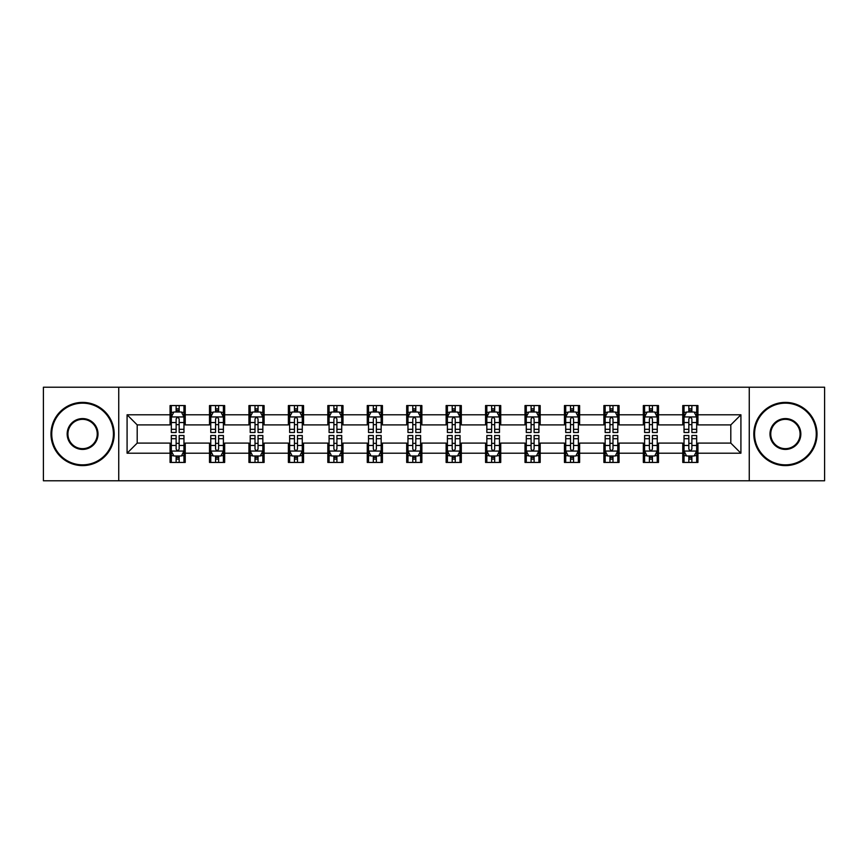 <?xml version="1.0" encoding="UTF-8"?>
<svg xmlns="http://www.w3.org/2000/svg" width="868" height="868" viewBox="0 0 868 868"><rect width="100%" height="100%" fill="white"/><g stroke="black" fill="none" stroke-linecap="round" stroke-linejoin="round"><path stroke-width="1.3" d="M749.258 480.774L824.6 480.774L824.6 387.226L749.258 387.226L749.258 480.774L118.742 480.774L118.742 387.226L43.4 387.226L43.4 480.774L118.742 480.774M749.258 387.226L118.742 387.226M697.937 414.785L697.937 405.562L682.769 405.562L682.769 414.785L658.497 414.785L658.497 405.562L643.329 405.562L643.329 414.785L619.058 414.785L619.058 405.562L603.889 405.562L603.889 414.785L579.618 414.785L579.618 405.562L564.45 405.562L564.45 414.785L540.178 414.785L540.178 405.562L525.01 405.562L525.01 414.785L500.738 414.785L500.738 405.562L485.57 405.562L485.57 414.785L461.309 414.785L461.309 405.562L446.13 405.562L446.13 414.785L421.87 414.785L421.87 405.562L406.691 405.562L406.691 414.785L382.43 414.785L382.43 405.562L367.262 405.562L367.262 414.785L342.99 414.785L342.99 405.562L327.822 405.562L327.822 414.785L303.55 414.785L303.55 405.562L288.382 405.562L288.382 414.785L264.111 414.785L264.111 405.562L248.942 405.562L248.942 414.785L224.671 414.785L224.671 405.562L209.503 405.562L209.503 414.785L185.231 414.785L185.231 405.562L170.063 405.562L170.063 414.785L127.086 414.785L127.086 453.215L137.198 443.103L170.063 443.103L170.063 462.438L185.231 462.438L185.231 443.103L209.503 443.103L209.503 462.438L224.671 462.438L224.671 443.103L248.942 443.103L248.942 462.438L264.111 462.438L264.111 443.103L288.382 443.103L288.382 462.438L303.55 462.438L303.55 443.103L327.822 443.103L327.822 462.438L342.99 462.438L342.99 443.103L367.262 443.103L367.262 462.438L382.43 462.438L382.43 443.103L406.691 443.103L406.691 462.438L421.87 462.438L421.87 443.103L446.13 443.103L446.13 462.438L461.309 462.438L461.309 443.103L485.57 443.103L485.57 462.438L500.738 462.438L500.738 443.103L525.01 443.103L525.01 462.438L540.178 462.438L540.178 443.103L564.45 443.103L564.45 462.438L579.618 462.438L579.618 443.103L603.889 443.103L603.889 462.438L619.058 462.438L619.058 443.103L643.329 443.103L643.329 462.438L658.497 462.438L658.497 443.103L682.769 443.103L682.769 462.438L697.937 462.438L697.937 443.103L730.802 443.103L730.802 424.897L697.937 424.897L697.937 414.785L740.914 414.785L740.914 453.215L697.937 453.215M682.769 453.215L658.497 453.215M643.329 453.215L619.058 453.215M603.889 453.215L579.618 453.215M564.45 453.215L540.178 453.215M525.01 453.215L500.738 453.215M485.57 453.215L461.309 453.215M446.13 453.215L421.87 453.215M406.691 453.215L382.43 453.215M367.262 453.215L342.99 453.215M327.822 453.215L303.55 453.215M288.382 453.215L264.111 453.215M248.942 453.215L224.671 453.215M209.503 453.215L185.231 453.215M170.063 453.215L127.086 453.215M682.769 414.785L682.769 424.897L658.497 424.897L658.497 414.785M643.329 414.785L643.329 424.897L619.058 424.897L619.058 414.785M603.889 414.785L603.889 424.897L579.618 424.897L579.618 414.785M564.45 414.785L564.45 424.897L540.178 424.897L540.178 414.785M525.01 414.785L525.01 424.897L500.738 424.897L500.738 414.785M485.57 414.785L485.57 424.897L461.309 424.897L461.309 414.785M446.13 414.785L446.13 424.897L421.87 424.897L421.87 414.785M406.691 414.785L406.691 424.897L382.43 424.897L382.43 414.785M367.262 414.785L367.262 424.897L342.99 424.897L342.99 414.785M327.822 414.785L327.822 424.897L303.55 424.897L303.55 414.785M288.382 414.785L288.382 424.897L264.111 424.897L264.111 414.785M248.942 414.785L248.942 424.897L224.671 424.897L224.671 414.785M209.503 414.785L209.503 424.897L185.231 424.897L185.231 414.785M170.063 414.785L170.063 424.897L137.198 424.897L127.086 414.785M137.198 424.897L137.198 443.103M740.914 453.215L730.802 443.103M730.802 424.897L740.914 414.785M170.063 411.877L171.322 411.877M176.128 411.877L179.166 411.877M183.962 411.877L185.231 411.877M170.063 424.647L171.322 424.647M176.128 424.647L179.166 424.647M183.962 424.647L185.231 424.647M170.063 443.353L171.322 443.353M176.128 443.353L179.166 443.353M183.962 443.353L185.231 443.353M170.063 456.123L171.322 456.123M176.128 456.123L179.166 456.123M183.962 456.123L185.231 456.123M209.503 443.353L210.761 443.353M215.568 443.353L218.606 443.353M223.401 443.353L224.671 443.353M209.503 456.123L210.761 456.123M215.568 456.123L218.606 456.123M223.401 456.123L224.671 456.123M209.503 411.877L210.761 411.877M215.568 411.877L218.606 411.877M223.401 411.877L224.671 411.877M209.503 424.647L210.761 424.647M215.568 424.647L218.606 424.647M223.401 424.647L224.671 424.647M248.942 443.353L250.201 443.353M255.008 443.353L258.046 443.353M262.841 443.353L264.111 443.353M248.942 456.123L250.201 456.123M255.008 456.123L258.046 456.123M262.841 456.123L264.111 456.123M248.942 411.877L250.201 411.877M255.008 411.877L258.046 411.877M262.841 411.877L264.111 411.877M248.942 424.647L250.201 424.647M255.008 424.647L258.046 424.647M262.841 424.647L264.111 424.647M288.382 443.353L289.641 443.353M294.447 443.353L297.474 443.353M302.281 443.353L303.55 443.353M288.382 456.123L289.641 456.123M294.447 456.123L297.474 456.123M302.281 456.123L303.55 456.123M288.382 411.877L289.641 411.877M294.447 411.877L297.474 411.877M302.281 411.877L303.55 411.877M288.382 424.647L289.641 424.647M294.447 424.647L297.474 424.647M302.281 424.647L303.55 424.647M327.822 443.353L329.081 443.353M333.887 443.353L336.914 443.353M341.721 443.353L342.99 443.353M327.822 456.123L329.081 456.123M333.887 456.123L336.914 456.123M341.721 456.123L342.99 456.123M327.822 411.877L329.081 411.877M333.887 411.877L336.914 411.877M341.721 411.877L342.99 411.877M327.822 424.647L329.081 424.647M333.887 424.647L336.914 424.647M341.721 424.647L342.99 424.647M367.262 443.353L368.52 443.353M373.327 443.353L376.354 443.353M381.161 443.353L382.43 443.353M367.262 456.123L368.52 456.123M373.327 456.123L376.354 456.123M381.161 456.123L382.43 456.123M367.262 411.877L368.52 411.877M373.327 411.877L376.354 411.877M381.161 411.877L382.43 411.877M367.262 424.647L368.52 424.647M373.327 424.647L376.354 424.647M381.161 424.647L382.43 424.647M406.691 443.353L407.96 443.353M412.767 443.353L415.794 443.353M420.6 443.353L421.87 443.353M406.691 456.123L407.96 456.123M412.767 456.123L415.794 456.123M420.6 456.123L421.87 456.123M406.691 411.877L407.96 411.877M412.767 411.877L415.794 411.877M420.6 411.877L421.87 411.877M406.691 424.647L407.96 424.647M412.767 424.647L415.794 424.647M420.6 424.647L421.87 424.647M446.13 443.353L447.4 443.353M452.206 443.353L455.233 443.353M460.04 443.353L461.309 443.353M446.13 456.123L447.4 456.123M452.206 456.123L455.233 456.123M460.04 456.123L461.309 456.123M446.13 411.877L447.4 411.877M452.206 411.877L455.233 411.877M460.04 411.877L461.309 411.877M446.13 424.647L447.4 424.647M452.206 424.647L455.233 424.647M460.04 424.647L461.309 424.647M485.57 443.353L486.839 443.353M491.646 443.353L494.673 443.353M499.48 443.353L500.738 443.353M485.57 456.123L486.839 456.123M491.646 456.123L494.673 456.123M499.48 456.123L500.738 456.123M485.57 411.877L486.839 411.877M491.646 411.877L494.673 411.877M499.48 411.877L500.738 411.877M485.57 424.647L486.839 424.647M491.646 424.647L494.673 424.647M499.48 424.647L500.738 424.647M525.01 443.353L526.279 443.353M531.086 443.353L534.113 443.353M538.919 443.353L540.178 443.353M525.01 456.123L526.279 456.123M531.086 456.123L534.113 456.123M538.919 456.123L540.178 456.123M525.01 411.877L526.279 411.877M531.086 411.877L534.113 411.877M538.919 411.877L540.178 411.877M525.01 424.647L526.279 424.647M531.086 424.647L534.113 424.647M538.919 424.647L540.178 424.647M564.45 443.353L565.719 443.353M570.526 443.353L573.553 443.353M578.359 443.353L579.618 443.353M564.45 456.123L565.719 456.123M570.526 456.123L573.553 456.123M578.359 456.123L579.618 456.123M564.45 411.877L565.719 411.877M570.526 411.877L573.553 411.877M578.359 411.877L579.618 411.877M564.45 424.647L565.719 424.647M570.526 424.647L573.553 424.647M578.359 424.647L579.618 424.647M603.889 443.353L605.159 443.353M609.954 443.353L612.992 443.353M617.799 443.353L619.058 443.353M603.889 456.123L605.159 456.123M609.954 456.123L612.992 456.123M617.799 456.123L619.058 456.123M603.889 411.877L605.159 411.877M609.954 411.877L612.992 411.877M617.799 411.877L619.058 411.877M603.889 424.647L605.159 424.647M609.954 424.647L612.992 424.647M617.799 424.647L619.058 424.647M643.329 443.353L644.599 443.353M649.394 443.353L652.432 443.353M657.239 443.353L658.497 443.353M643.329 456.123L644.599 456.123M649.394 456.123L652.432 456.123M657.239 456.123L658.497 456.123M643.329 411.877L644.599 411.877M649.394 411.877L652.432 411.877M657.239 411.877L658.497 411.877M643.329 424.647L644.599 424.647M649.394 424.647L652.432 424.647M657.239 424.647L658.497 424.647M682.769 443.353L684.038 443.353M688.834 443.353L691.872 443.353M696.678 443.353L697.937 443.353M682.769 456.123L684.038 456.123M688.834 456.123L691.872 456.123M696.678 456.123L697.937 456.123M682.769 411.877L684.038 411.877M688.834 411.877L691.872 411.877M696.678 411.877L697.937 411.877M682.769 424.647L684.038 424.647M688.834 424.647L691.872 424.647M696.678 424.647L697.937 424.647M179.166 408.85L176.128 408.85M183.962 429.313L179.166 429.313L179.166 432.481L183.962 432.481L183.962 417.063L181.434 412.007L173.85 412.007L171.322 417.063L171.322 432.481L176.128 432.481L176.128 429.313L171.322 429.313M171.322 417.063L171.322 405.562M183.962 417.063L183.962 405.562M176.128 412.007L176.128 405.562M179.166 405.562L179.166 412.007M179.166 429.313L179.166 418.962C178.157 417.009 177.137 417.009 176.128 418.962L176.128 429.313M176.128 459.15L179.166 459.15M171.322 438.687L176.128 438.687L176.128 435.519L171.322 435.519L171.322 450.937L173.85 455.993L181.434 455.993L183.962 450.937L183.962 435.519L179.166 435.519L179.166 438.687L183.962 438.687M183.962 450.937L183.962 462.438M171.322 450.937L171.322 462.438M179.166 455.993L179.166 462.438M176.128 462.438L176.128 455.993M176.128 438.687L176.128 449.038C177.137 450.991 178.146 450.991 179.166 449.038L179.166 438.687M82.59 403.153A30.847 30.847 0 0 0 51.744 434A30.847 30.847 0 0 0 82.59 464.847A30.847 30.847 0 0 0 113.426 434A30.847 30.847 0 0 0 82.59 403.153M82.59 465.606A31.606 31.606 0 0 1 50.984 434A31.606 31.606 0 0 1 82.59 402.394A31.606 31.606 0 0 1 114.185 434A31.606 31.606 0 0 1 82.59 465.606M82.59 418.582A15.418 15.418 0 0 1 98.008 434A15.418 15.418 0 0 1 82.59 449.418A15.418 15.418 0 0 1 67.161 434A15.418 15.418 0 0 1 82.59 418.582M82.59 448.658A14.658 14.658 0 0 0 97.249 434A14.658 14.658 0 0 0 82.59 419.342A14.658 14.658 0 0 0 67.921 434A14.658 14.658 0 0 0 82.59 448.658M785.41 403.153A30.847 30.847 0 0 0 754.574 434A30.847 30.847 0 0 0 785.41 464.847A30.847 30.847 0 0 0 816.256 434A30.847 30.847 0 0 0 785.41 403.153M785.41 465.606A31.606 31.606 0 0 1 753.815 434A31.606 31.606 0 0 1 785.41 402.394A31.606 31.606 0 0 1 817.016 434A31.606 31.606 0 0 1 785.41 465.606M785.41 418.582A15.418 15.418 0 0 1 800.838 434A15.418 15.418 0 0 1 785.41 449.418A15.418 15.418 0 0 1 769.992 434A15.418 15.418 0 0 1 785.41 418.582M785.41 448.658A14.658 14.658 0 0 0 800.079 434A14.658 14.658 0 0 0 785.41 419.342A14.658 14.658 0 0 0 770.751 434A14.658 14.658 0 0 0 785.41 448.658M218.606 408.85L215.568 408.85M223.401 429.313L218.606 429.313L218.606 432.481L223.401 432.481L223.401 417.063L220.873 412.007L213.289 412.007L210.761 417.063L210.761 432.481L215.568 432.481L215.568 429.313L210.761 429.313M210.761 417.063L210.761 405.562M223.401 417.063L223.401 405.562M215.568 412.007L215.568 405.562M218.606 405.562L218.606 412.007M218.606 429.313L218.606 418.962C217.586 417.009 216.577 417.009 215.568 418.962L215.568 429.313M258.046 408.85L255.008 408.85M262.841 429.313L258.046 429.313L258.046 432.481L262.841 432.481L262.841 417.063L260.313 412.007L252.729 412.007L250.201 417.063L250.201 432.481L255.008 432.481L255.008 429.313L250.201 429.313M250.201 417.063L250.201 405.562M262.841 417.063L262.841 405.562M255.008 412.007L255.008 405.562M258.046 405.562L258.046 412.007M258.046 429.313L258.046 418.962C257.026 417.009 256.017 417.009 255.008 418.962L255.008 429.313M215.568 459.15L218.606 459.15M210.761 438.687L215.568 438.687L215.568 435.519L210.761 435.519L210.761 450.937L213.289 455.993L220.873 455.993L223.401 450.937L223.401 435.519L218.606 435.519L218.606 438.687L223.401 438.687M223.401 450.937L223.401 462.438M210.761 450.937L210.761 462.438M218.606 455.993L218.606 462.438M215.568 462.438L215.568 455.993M215.568 438.687L215.568 449.038C216.577 450.991 217.586 450.991 218.606 449.038L218.606 438.687M255.008 459.15L258.046 459.15M250.201 438.687L255.008 438.687L255.008 435.519L250.201 435.519L250.201 450.937L252.729 455.993L260.313 455.993L262.841 450.937L262.841 435.519L258.046 435.519L258.046 438.687L262.841 438.687M262.841 450.937L262.841 462.438M250.201 450.937L250.201 462.438M258.046 455.993L258.046 462.438M255.008 462.438L255.008 455.993M255.008 438.687L255.008 449.038C256.017 450.991 257.026 450.991 258.046 449.038L258.046 438.687M297.474 408.85L294.447 408.85M302.281 429.313L297.474 429.313L297.474 432.481L302.281 432.481L302.281 417.063L299.753 412.007L292.169 412.007L289.641 417.063L289.641 432.481L294.447 432.481L294.447 429.313L289.641 429.313M289.641 417.063L289.641 405.562M302.281 417.063L302.281 405.562M294.447 412.007L294.447 405.562M297.474 405.562L297.474 412.007M297.474 429.313L297.474 418.962C296.465 417.009 295.456 417.009 294.447 418.962L294.447 429.313M336.914 408.85L333.887 408.85M341.721 429.313L336.914 429.313L336.914 432.481L341.721 432.481L341.721 417.063L339.193 412.007L331.609 412.007L329.081 417.063L329.081 432.481L333.887 432.481L333.887 429.313L329.081 429.313M329.081 417.063L329.081 405.562M341.721 417.063L341.721 405.562M333.887 412.007L333.887 405.562M336.914 405.562L336.914 412.007M336.914 429.313L336.914 418.962C335.905 417.009 334.896 417.009 333.887 418.962L333.887 429.313M376.354 408.85L373.327 408.85M381.161 429.313L376.354 429.313L376.354 432.481L381.161 432.481L381.161 417.063L378.632 412.007L371.048 412.007L368.52 417.063L368.52 432.481L373.327 432.481L373.327 429.313L368.52 429.313M368.52 417.063L368.52 405.562M381.161 417.063L381.161 405.562M373.327 412.007L373.327 405.562M376.354 405.562L376.354 412.007M376.354 429.313L376.354 418.962C375.345 417.009 374.336 417.009 373.327 418.962L373.327 429.313M294.447 459.15L297.474 459.15M289.641 438.687L294.447 438.687L294.447 435.519L289.641 435.519L289.641 450.937L292.169 455.993L299.753 455.993L302.281 450.937L302.281 435.519L297.474 435.519L297.474 438.687L302.281 438.687M302.281 450.937L302.281 462.438M289.641 450.937L289.641 462.438M297.474 455.993L297.474 462.438M294.447 462.438L294.447 455.993M294.447 438.687L294.447 449.038C295.456 450.991 296.465 450.991 297.474 449.038L297.474 438.687M333.887 459.15L336.914 459.15M329.081 438.687L333.887 438.687L333.887 435.519L329.081 435.519L329.081 450.937L331.609 455.993L339.193 455.993L341.721 450.937L341.721 435.519L336.914 435.519L336.914 438.687L341.721 438.687M341.721 450.937L341.721 462.438M329.081 450.937L329.081 462.438M336.914 455.993L336.914 462.438M333.887 462.438L333.887 455.993M333.887 438.687L333.887 449.038C334.896 450.991 335.905 450.991 336.914 449.038L336.914 438.687M373.327 459.15L376.354 459.15M368.52 438.687L373.327 438.687L373.327 435.519L368.52 435.519L368.52 450.937L371.048 455.993L378.632 455.993L381.161 450.937L381.161 435.519L376.354 435.519L376.354 438.687L381.161 438.687M381.161 450.937L381.161 462.438M368.52 450.937L368.52 462.438M376.354 455.993L376.354 462.438M373.327 462.438L373.327 455.993M373.327 438.687L373.327 449.038C374.336 450.991 375.345 450.991 376.354 449.038L376.354 438.687M412.767 459.15L415.794 459.15M407.96 438.687L412.767 438.687L412.767 435.519L407.96 435.519L407.96 450.937L410.488 455.993L418.072 455.993L420.6 450.937L420.6 435.519L415.794 435.519L415.794 438.687L420.6 438.687M420.6 450.937L420.6 462.438M407.96 450.937L407.96 462.438M415.794 455.993L415.794 462.438M412.767 462.438L412.767 455.993M412.767 438.687L412.767 449.038C413.776 450.991 414.785 450.991 415.794 449.038L415.794 438.687M452.206 459.15L455.233 459.15M447.4 438.687L452.206 438.687L452.206 435.519L447.4 435.519L447.4 450.937L449.928 455.993L457.512 455.993L460.04 450.937L460.04 435.519L455.233 435.519L455.233 438.687L460.04 438.687M460.04 450.937L460.04 462.438M447.4 450.937L447.4 462.438M455.233 455.993L455.233 462.438M452.206 462.438L452.206 455.993M452.206 438.687L452.206 449.038C453.215 450.991 454.224 450.991 455.233 449.038L455.233 438.687M491.646 459.15L494.673 459.15M486.839 438.687L491.646 438.687L491.646 435.519L486.839 435.519L486.839 450.937L489.368 455.993L496.952 455.993L499.48 450.937L499.48 435.519L494.673 435.519L494.673 438.687L499.48 438.687M499.48 450.937L499.48 462.438M486.839 450.937L486.839 462.438M494.673 455.993L494.673 462.438M491.646 462.438L491.646 455.993M491.646 438.687L491.646 449.038C492.655 450.991 493.664 450.991 494.673 449.038L494.673 438.687M531.086 459.15L534.113 459.15M526.279 438.687L531.086 438.687L531.086 435.519L526.279 435.519L526.279 450.937L528.807 455.993L536.391 455.993L538.919 450.937L538.919 435.519L534.113 435.519L534.113 438.687L538.919 438.687M538.919 450.937L538.919 462.438M526.279 450.937L526.279 462.438M534.113 455.993L534.113 462.438M531.086 462.438L531.086 455.993M531.086 438.687L531.086 449.038C532.095 450.991 533.104 450.991 534.113 449.038L534.113 438.687M570.526 459.15L573.553 459.15M565.719 438.687L570.526 438.687L570.526 435.519L565.719 435.519L565.719 450.937L568.247 455.993L575.831 455.993L578.359 450.937L578.359 435.519L573.553 435.519L573.553 438.687L578.359 438.687M578.359 450.937L578.359 462.438M565.719 450.937L565.719 462.438M573.553 455.993L573.553 462.438M570.526 462.438L570.526 455.993M570.526 438.687L570.526 449.038C571.535 450.991 572.544 450.991 573.553 449.038L573.553 438.687M609.954 459.15L612.992 459.15M605.159 438.687L609.954 438.687L609.954 435.519L605.159 435.519L605.159 450.937L607.687 455.993L615.271 455.993L617.799 450.937L617.799 435.519L612.992 435.519L612.992 438.687L617.799 438.687M617.799 450.937L617.799 462.438M605.159 450.937L605.159 462.438M612.992 455.993L612.992 462.438M609.954 462.438L609.954 455.993M609.954 438.687L609.954 449.038C610.974 450.991 611.983 450.991 612.992 449.038L612.992 438.687M415.794 408.85L412.767 408.85M420.6 429.313L415.794 429.313L415.794 432.481L420.6 432.481L420.6 417.063L418.072 412.007L410.488 412.007L407.96 417.063L407.96 432.481L412.767 432.481L412.767 429.313L407.96 429.313M407.96 417.063L407.96 405.562M420.6 417.063L420.6 405.562M412.767 412.007L412.767 405.562M415.794 405.562L415.794 412.007M415.794 429.313L415.794 418.962C414.785 417.009 413.776 417.009 412.767 418.962L412.767 429.313M455.233 408.85L452.206 408.85M460.04 429.313L455.233 429.313L455.233 432.481L460.04 432.481L460.04 417.063L457.512 412.007L449.928 412.007L447.4 417.063L447.4 432.481L452.206 432.481L452.206 429.313L447.4 429.313M447.4 417.063L447.4 405.562M460.04 417.063L460.04 405.562M452.206 412.007L452.206 405.562M455.233 405.562L455.233 412.007M455.233 429.313L455.233 418.962C454.224 417.009 453.215 417.009 452.206 418.962L452.206 429.313M494.673 408.85L491.646 408.85M499.48 429.313L494.673 429.313L494.673 432.481L499.48 432.481L499.48 417.063L496.952 412.007L489.368 412.007L486.839 417.063L486.839 432.481L491.646 432.481L491.646 429.313L486.839 429.313M486.839 417.063L486.839 405.562M499.48 417.063L499.48 405.562M491.646 412.007L491.646 405.562M494.673 405.562L494.673 412.007M494.673 429.313L494.673 418.962C493.664 417.009 492.655 417.009 491.646 418.962L491.646 429.313M534.113 408.85L531.086 408.85M538.919 429.313L534.113 429.313L534.113 432.481L538.919 432.481L538.919 417.063L536.391 412.007L528.807 412.007L526.279 417.063L526.279 432.481L531.086 432.481L531.086 429.313L526.279 429.313M526.279 417.063L526.279 405.562M538.919 417.063L538.919 405.562M531.086 412.007L531.086 405.562M534.113 405.562L534.113 412.007M534.113 429.313L534.113 418.962C533.104 417.009 532.095 417.009 531.086 418.962L531.086 429.313M573.553 408.85L570.526 408.85M578.359 429.313L573.553 429.313L573.553 432.481L578.359 432.481L578.359 417.063L575.831 412.007L568.247 412.007L565.719 417.063L565.719 432.481L570.526 432.481L570.526 429.313L565.719 429.313M565.719 417.063L565.719 405.562M578.359 417.063L578.359 405.562M570.526 412.007L570.526 405.562M573.553 405.562L573.553 412.007M573.553 429.313L573.553 418.962C572.544 417.009 571.535 417.009 570.526 418.962L570.526 429.313M612.992 408.85L609.954 408.85M617.799 429.313L612.992 429.313L612.992 432.481L617.799 432.481L617.799 417.063L615.271 412.007L607.687 412.007L605.159 417.063L605.159 432.481L609.954 432.481L609.954 429.313L605.159 429.313M605.159 417.063L605.159 405.562M617.799 417.063L617.799 405.562M609.954 412.007L609.954 405.562M612.992 405.562L612.992 412.007M612.992 429.313L612.992 418.962C611.983 417.009 610.974 417.009 609.954 418.962L609.954 429.313M652.432 408.85L649.394 408.85M657.239 429.313L652.432 429.313L652.432 432.481L657.239 432.481L657.239 417.063L654.711 412.007L647.127 412.007L644.599 417.063L644.599 432.481L649.394 432.481L649.394 429.313L644.599 429.313M644.599 417.063L644.599 405.562M657.239 417.063L657.239 405.562M649.394 412.007L649.394 405.562M652.432 405.562L652.432 412.007M652.432 429.313L652.432 418.962C651.423 417.009 650.414 417.009 649.394 418.962L649.394 429.313M649.394 459.15L652.432 459.15M644.599 438.687L649.394 438.687L649.394 435.519L644.599 435.519L644.599 450.937L647.127 455.993L654.711 455.993L657.239 450.937L657.239 435.519L652.432 435.519L652.432 438.687L657.239 438.687M657.239 450.937L657.239 462.438M644.599 450.937L644.599 462.438M652.432 455.993L652.432 462.438M649.394 462.438L649.394 455.993M649.394 438.687L649.394 449.038C650.414 450.991 651.423 450.991 652.432 449.038L652.432 438.687M691.872 408.85L688.834 408.85M696.678 429.313L691.872 429.313L691.872 432.481L696.678 432.481L696.678 417.063L694.15 412.007L686.566 412.007L684.038 417.063L684.038 432.481L688.834 432.481L688.834 429.313L684.038 429.313M684.038 417.063L684.038 405.562M696.678 417.063L696.678 405.562M688.834 412.007L688.834 405.562M691.872 405.562L691.872 412.007M691.872 429.313L691.872 418.962C690.863 417.009 689.854 417.009 688.834 418.962L688.834 429.313M688.834 459.15L691.872 459.15M684.038 438.687L688.834 438.687L688.834 435.519L684.038 435.519L684.038 450.937L686.566 455.993L694.15 455.993L696.678 450.937L696.678 435.519L691.872 435.519L691.872 438.687L696.678 438.687M696.678 450.937L696.678 462.438M684.038 450.937L684.038 462.438M691.872 455.993L691.872 462.438M688.834 462.438L688.834 455.993M688.834 438.687L688.834 449.038C689.843 450.991 690.863 450.991 691.872 449.038L691.872 438.687M183.907 416.933L171.387 416.933M171.322 412.311L173.698 412.311M181.586 412.311L183.962 412.311M176.128 422.532L171.322 422.532M183.962 422.532L179.166 422.532M179.166 410.455L176.128 410.455M171.387 451.067L183.907 451.067M183.962 455.689L181.586 455.689M173.698 455.689L171.322 455.689M179.166 445.468L183.962 445.468M171.322 445.468L176.128 445.468M176.128 457.544L179.166 457.544M223.336 416.933L210.826 416.933M210.761 412.311L213.137 412.311M221.025 412.311L223.401 412.311M215.568 422.532L210.761 422.532M223.401 422.532L218.606 422.532M218.606 410.455L215.568 410.455M262.776 416.933L250.266 416.933M250.201 412.311L252.577 412.311M260.465 412.311L262.841 412.311M255.008 422.532L250.201 422.532M262.841 422.532L258.046 422.532M258.046 410.455L255.008 410.455M210.826 451.067L223.336 451.067M223.401 455.689L221.025 455.689M213.137 455.689L210.761 455.689M218.606 445.468L223.401 445.468M210.761 445.468L215.568 445.468M215.568 457.544L218.606 457.544M250.266 451.067L262.776 451.067M262.841 455.689L260.465 455.689M252.577 455.689L250.201 455.689M258.046 445.468L262.841 445.468M250.201 445.468L255.008 445.468M255.008 457.544L258.046 457.544M302.216 416.933L289.706 416.933M289.641 412.311L292.017 412.311M299.905 412.311L302.281 412.311M294.447 422.532L289.641 422.532M302.281 422.532L297.474 422.532M297.474 410.455L294.447 410.455M341.656 416.933L329.146 416.933M329.081 412.311L331.457 412.311M339.345 412.311L341.721 412.311M333.887 422.532L329.081 422.532M341.721 422.532L336.914 422.532M336.914 410.455L333.887 410.455M381.095 416.933L368.585 416.933M368.52 412.311L370.896 412.311M378.784 412.311L381.161 412.311M373.327 422.532L368.52 422.532M381.161 422.532L376.354 422.532M376.354 410.455L373.327 410.455M289.706 451.067L302.216 451.067M302.281 455.689L299.905 455.689M292.017 455.689L289.641 455.689M297.474 445.468L302.281 445.468M289.641 445.468L294.447 445.468M294.447 457.544L297.474 457.544M329.146 451.067L341.656 451.067M341.721 455.689L339.345 455.689M331.457 455.689L329.081 455.689M336.914 445.468L341.721 445.468M329.081 445.468L333.887 445.468M333.887 457.544L336.914 457.544M368.585 451.067L381.095 451.067M381.161 455.689L378.784 455.689M370.896 455.689L368.52 455.689M376.354 445.468L381.161 445.468M368.52 445.468L373.327 445.468M373.327 457.544L376.354 457.544M408.025 451.067L420.535 451.067M420.6 455.689L418.224 455.689M410.336 455.689L407.96 455.689M415.794 445.468L420.6 445.468M407.96 445.468L412.767 445.468M412.767 457.544L415.794 457.544M447.465 451.067L459.975 451.067M460.04 455.689L457.664 455.689M449.776 455.689L447.4 455.689M455.233 445.468L460.04 445.468M447.4 445.468L452.206 445.468M452.206 457.544L455.233 457.544M486.905 451.067L499.415 451.067M499.48 455.689L497.104 455.689M489.216 455.689L486.839 455.689M494.673 445.468L499.48 445.468M486.839 445.468L491.646 445.468M491.646 457.544L494.673 457.544M526.344 451.067L538.854 451.067M538.919 455.689L536.543 455.689M528.655 455.689L526.279 455.689M534.113 445.468L538.919 445.468M526.279 445.468L531.086 445.468M531.086 457.544L534.113 457.544M565.784 451.067L578.294 451.067M578.359 455.689L575.983 455.689M568.095 455.689L565.719 455.689M573.553 445.468L578.359 445.468M565.719 445.468L570.526 445.468M570.526 457.544L573.553 457.544M605.224 451.067L617.734 451.067M617.799 455.689L615.423 455.689M607.535 455.689L605.159 455.689M612.992 445.468L617.799 445.468M605.159 445.468L609.954 445.468M609.954 457.544L612.992 457.544M420.535 416.933L408.025 416.933M407.96 412.311L410.336 412.311M418.224 412.311L420.6 412.311M412.767 422.532L407.96 422.532M420.6 422.532L415.794 422.532M415.794 410.455L412.767 410.455M459.975 416.933L447.465 416.933M447.4 412.311L449.776 412.311M457.664 412.311L460.04 412.311M452.206 422.532L447.4 422.532M460.04 422.532L455.233 422.532M455.233 410.455L452.206 410.455M499.415 416.933L486.905 416.933M486.839 412.311L489.216 412.311M497.104 412.311L499.48 412.311M491.646 422.532L486.839 422.532M499.48 422.532L494.673 422.532M494.673 410.455L491.646 410.455M538.854 416.933L526.344 416.933M526.279 412.311L528.655 412.311M536.543 412.311L538.919 412.311M531.086 422.532L526.279 422.532M538.919 422.532L534.113 422.532M534.113 410.455L531.086 410.455M578.294 416.933L565.784 416.933M565.719 412.311L568.095 412.311M575.983 412.311L578.359 412.311M570.526 422.532L565.719 422.532M578.359 422.532L573.553 422.532M573.553 410.455L570.526 410.455M617.734 416.933L605.224 416.933M605.159 412.311L607.535 412.311M615.423 412.311L617.799 412.311M609.954 422.532L605.159 422.532M617.799 422.532L612.992 422.532M612.992 410.455L609.954 410.455M657.174 416.933L644.664 416.933M644.599 412.311L646.975 412.311M654.863 412.311L657.239 412.311M649.394 422.532L644.599 422.532M657.239 422.532L652.432 422.532M652.432 410.455L649.394 410.455M644.664 451.067L657.174 451.067M657.239 455.689L654.863 455.689M646.975 455.689L644.599 455.689M652.432 445.468L657.239 445.468M644.599 445.468L649.394 445.468M649.394 457.544L652.432 457.544M696.613 416.933L684.092 416.933M684.038 412.311L686.414 412.311M694.302 412.311L696.678 412.311M688.834 422.532L684.038 422.532M696.678 422.532L691.872 422.532M691.872 410.455L688.834 410.455M684.092 451.067L696.613 451.067M696.678 455.689L694.302 455.689M686.414 455.689L684.038 455.689M691.872 445.468L696.678 445.468M684.038 445.468L688.834 445.468M688.834 457.544L691.872 457.544"/></g></svg>
